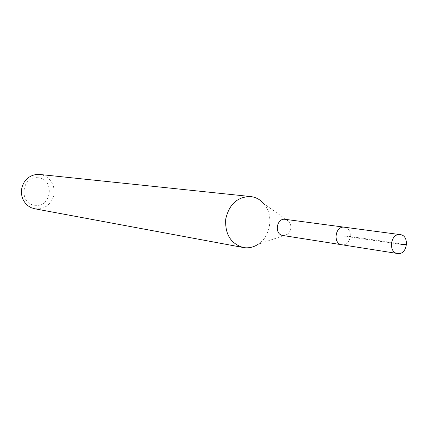<?xml version="1.0" encoding="UTF-8"?>
<svg xmlns="http://www.w3.org/2000/svg" width="428" height="428" viewBox="0 0 428 428"><rect width="100%" height="100%" fill="white"/><g stroke="black" fill="none" stroke-linecap="round" stroke-linejoin="round"><path stroke-width="0.32" stroke-dasharray="2.14 1.6" d="M341.844 244.757L342.357 244.816C351.249 245.881 353.582 228.472 344.711 227.247M37.932 177.759C21.165 175.566 18.565 204.712 35.454 205.317C52.077 207.248 54.661 178.61 37.932 177.759M34.673 208.762L39.981 208.821L43.522 207.821L46.775 206.023L49.578 203.525L51.799 200.448L53.329 196.939L54.094 193.178L54.062 189.342L53.227 185.618L51.633 182.194L49.354 179.23L46.502 176.882L43.212 175.261L39.649 174.453M289.119 221.581L263.99 203.867C273.877 214.979 270.769 236.438 258.132 244.286L287.252 234.442C291.42 230.671 292.04 226.38 289.119 221.581L285.455 219.371M282.806 235.48L287.252 234.442M344.39 227.198C353.517 227.974 351.447 245.881 342.357 244.816M406.568 244.623L350.591 236.545L343.331 236.01L401.459 244.436"/><path stroke-width="0.64" d="M398.035 253.569L397.5 253.504C388.036 252.52 390.464 233.362 399.902 234.581L400.239 234.619C409.783 235.421 407.547 254.671 398.035 253.569M344.711 227.247L344.069 227.161C335.054 225.995 332.807 243.805 341.844 244.757C332.807 243.805 335.054 225.995 344.069 227.161L400.239 234.619M250.626 196.548L39.43 174.431L35.872 174.522L32.394 175.421L29.168 177.085L26.349 179.45L24.064 182.398L22.433 185.784L21.528 189.46L21.4 193.237L22.047 196.939L23.444 200.395L25.52 203.434L28.168 205.911L31.271 207.714L34.673 208.762L243.238 247.507C230.783 243.714 224.941 234.255 225.706 219.125C229.103 204.354 237.31 196.821 250.332 196.522L250.626 196.548C255.896 197.18 260.347 199.619 263.99 203.867M258.132 244.286C254.168 246.87 249.952 248.037 245.479 247.785L243.238 247.507M285.455 219.371L284.845 219.291C276.317 218.184 274.257 234.56 282.806 235.48L397.5 253.504M342.357 244.816L341.844 244.757M401.459 244.436L406.568 244.623M285.15 219.323L344.39 227.198"/></g></svg>

